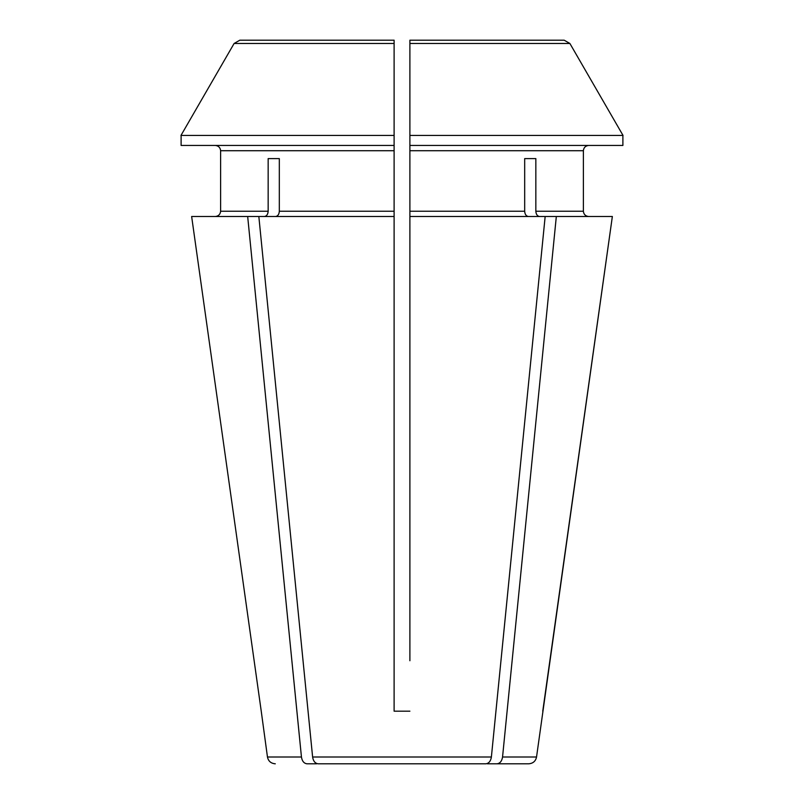 <?xml version="1.0" encoding="UTF-8"?>
<svg xmlns="http://www.w3.org/2000/svg" width="804" height="804" viewBox="0 0 804 804"><rect width="100%" height="100%" fill="white"/><g stroke="black" fill="none" stroke-linecap="round" stroke-linejoin="round"><path stroke-width="1.21" d="M501.676 40.2L409.889 40.2L409.889 43.486L409.889 40.2L564.187 40.2L569.895 43.486A517414.994 517414.994 0 0 1 623.03 135.444L409.889 135.444L409.889 216.497L612.357 216.497L536.539 757.006L502.55 757.006L556.328 216.497M622.889 135.444L622.889 145.454L409.889 145.454M394.111 135.444L180.97 135.444A517414.954 517414.954 0 0 1 234.105 43.486L239.813 40.2L394.111 40.2L394.111 145.454L181.111 145.454L181.111 135.444M491.385 757.006L312.615 757.006C313.299 761.157 315.148 763.418 318.153 763.8L485.847 763.8C488.852 763.418 490.701 761.157 491.385 757.006L545.162 216.497M394.111 668.174L394.111 711.178L409.889 711.178L394.111 711.178L394.111 216.497L191.643 216.497L261.24 711.178L191.643 216.497M524.68 158.609L535.846 158.609L524.68 158.609L524.68 211.231C524.932 214.377 526.178 216.135 528.399 216.497M316.605 763.8L306.987 763.8C303.982 763.418 302.133 761.157 301.45 757.006L267.461 757.006L261.24 711.178M487.395 763.8L497.013 763.8C500.018 763.418 501.867 761.157 502.55 757.006M536.539 757.006C535.655 761.167 533.052 763.438 528.72 763.8L497.013 763.8M409.889 40.2L409.889 48.089L409.889 40.2L564.187 40.2M409.889 150.71L583.382 150.71C583.754 147.564 585.503 145.815 588.649 145.454C585.503 145.815 583.754 147.564 583.382 150.71L583.382 211.231C583.754 214.377 585.503 216.135 588.649 216.497C585.503 216.135 583.754 214.377 583.382 211.231L535.846 211.231C536.097 214.377 537.343 216.135 539.564 216.497M535.846 158.609L535.846 211.231M312.615 757.006L258.838 216.497M409.889 660.727L409.889 216.497M215.351 216.497C218.497 216.135 220.246 214.377 220.618 211.231L220.618 150.71C220.246 147.564 218.497 145.815 215.351 145.454C218.497 145.815 220.246 147.564 220.618 150.71L220.618 211.231C220.246 214.377 218.497 216.135 215.351 216.497M394.111 660.727L394.111 642.758M394.111 40.2L239.813 40.2L234.105 43.486A517414.954 517414.954 0 0 0 180.97 135.444M394.111 145.454L394.111 211.231L279.32 211.231L279.32 158.609L268.154 158.609L268.154 211.231C267.903 214.377 266.657 216.135 264.436 216.497M394.111 211.231L394.111 216.497M279.32 211.231C279.068 214.377 277.822 216.135 275.601 216.497M301.45 757.006L247.672 216.497M623.03 135.444A517414.994 517414.994 0 0 0 569.895 43.486L409.889 43.486L409.889 135.444M279.32 158.609L268.154 158.609M542.76 711.178L612.357 216.497M524.68 211.231L409.889 211.231M394.111 43.486L234.105 43.486M394.111 150.71L220.618 150.71M268.154 211.231L220.618 211.231M267.461 757.006C268.345 761.167 270.948 763.438 275.28 763.8"/></g></svg>
